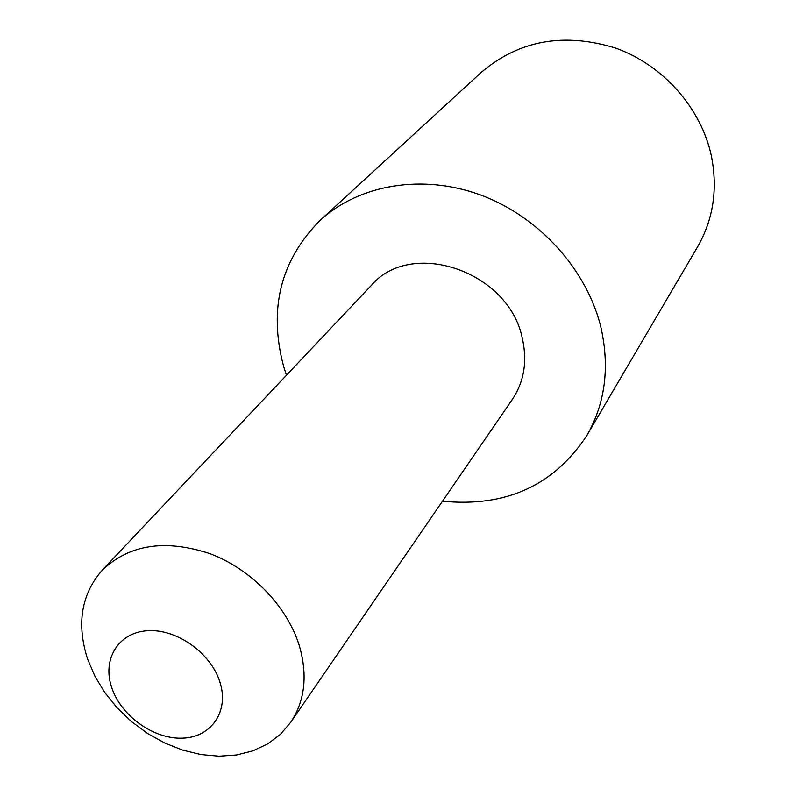 <?xml version="1.0" encoding="UTF-8"?>
<svg xmlns="http://www.w3.org/2000/svg" width="796" height="796" viewBox="0 0 796 796"><rect width="100%" height="100%" fill="white"/><g stroke="black" fill="none" stroke-linecap="round" stroke-linejoin="round"><path stroke-width="1.19" d="M442.486 501.201C505.689 507.41 553.777 485.58 586.742 435.72L697.535 246.939C713.236 219.577 717.883 189.418 711.485 156.444C701.405 108.425 663.446 65.252 615.796 48.148C563.986 32.168 519.151 40.228 481.301 72.337L320.091 220.412C280.51 260.352 268.351 309.007 283.615 366.369L286.46 375.224M586.742 435.72C605.02 403.88 609.826 368.12 601.169 328.45C587.617 270.63 540.036 217.368 481.57 195.368C423.054 173.429 359.324 184.294 320.091 220.412M219.895 682.003C210.84 652.839 176.374 628.532 147.33 630.74C118.136 632.522 101.918 659.566 111.808 687.873C121.271 716.211 154.126 739.534 182.772 738.151C211.537 737.195 229.377 711.146 219.895 682.003M87.62 659.148C76.356 623.984 81.222 594.343 102.206 570.225C129.32 544.365 165.349 538.892 210.293 553.777C251.725 569.488 287.515 606.741 299.475 646.262C307.783 675.605 304.848 700.987 290.669 722.4L280.361 734.38L267.635 743.942L252.889 750.857L236.541 754.966L219.069 756.2L200.95 754.558L182.652 750.111L164.682 742.996L147.489 733.414L131.529 721.614L117.201 707.923L104.903 692.679L94.953 676.282L87.62 659.148M102.206 570.225L371.195 285.545C410.975 238.203 508.564 270.978 522.216 337.872C527.529 360.986 524.216 381.523 512.296 399.493L290.669 722.4"/></g></svg>
